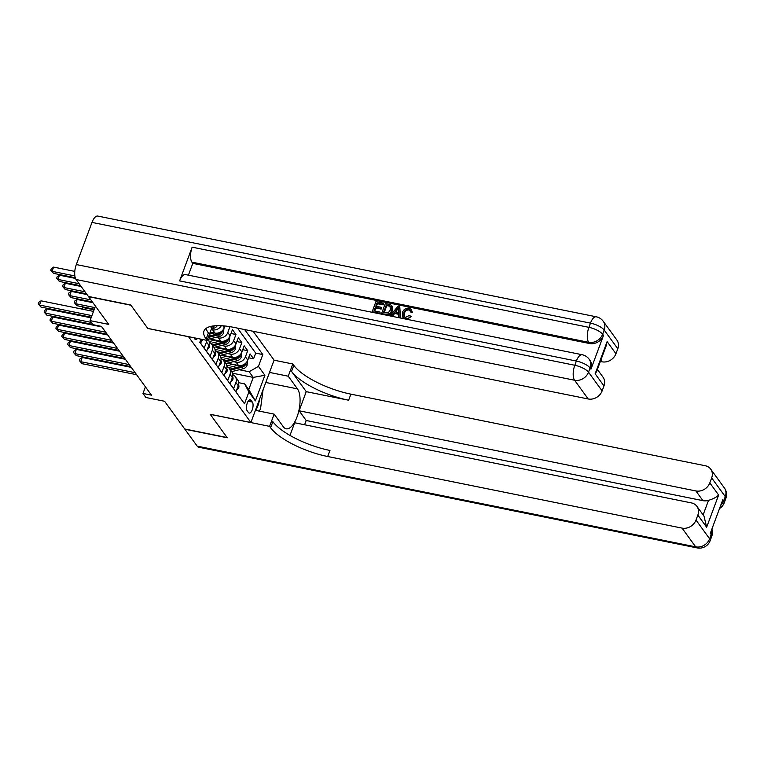 <?xml version="1.0" encoding="UTF-8"?>
<svg xmlns="http://www.w3.org/2000/svg" width="764" height="764" viewBox="0 0 764 764"><rect width="100%" height="100%" fill="white"/><g stroke="black" fill="none" stroke-linecap="round" stroke-linejoin="round"><path stroke-width="1.15" d="M194.304 337.822A6.083 2.521 101.4 0 0 194.82 338.987A6.083 2.521 101.4 0 0 195.622 339.55A6.083 2.521 101.4 0 0 197.504 338.462M95.433 306.144L90.047 320.622L108.698 324.394L88.557 296.671L130.94 305.237L147.853 328.501L188.546 336.723L250.888 422.502L274.085 360.13L253.104 331.27M250.888 422.502L210.195 414.279L227.109 437.543L184.716 428.986L164.575 401.262L145.924 397.5L142.983 393.45L151.463 395.16L101.469 326.381L92.988 324.671L90.047 320.622M202.126 339.397L200.674 343.294L204.198 348.155L206.49 341.995L208.839 345.232A7.602 6.465 -36 0 0 208.209 339.397L207.751 338.758M208.839 345.232L206.557 351.392L210.081 356.244L212.373 350.093L214.722 353.331A7.602 6.465 -36 0 0 214.092 347.486L211.743 344.249A7.602 6.465 144 0 1 212.373 350.093M214.722 353.331L212.44 359.481L215.964 364.332L218.256 358.182L220.605 361.42A7.602 6.465 -36 0 0 219.975 355.575L217.625 352.338A7.602 6.465 144 0 1 218.256 358.182M220.605 361.42L218.323 367.57L221.846 372.431L224.138 366.271L226.488 369.509A7.602 6.465 -36 0 0 225.857 363.674L223.508 360.436A7.602 6.465 144 0 1 224.138 366.271M226.488 369.509L224.196 375.668L227.729 380.52L230.021 374.37L232.371 377.607A7.602 6.465 -36 0 0 231.74 371.762L229.381 368.525A7.602 6.465 144 0 1 230.021 374.37M232.371 377.607L230.079 383.757L233.612 388.609L235.895 382.458A7.602 6.465 -36 0 0 235.264 376.614A7.602 6.465 -36 0 0 232.8 374.704M227.261 363.177L238.492 365.45A7.602 6.465 -36 0 0 247.784 360.073L250.067 353.923L253.6 358.774L248.634 357.772M233.364 361.649L236.133 362.212A7.602 6.465 -36 0 0 245.425 356.836L247.717 350.686L242.751 349.683M247.717 350.686L244.184 345.825L241.901 351.984A7.602 6.465 -36 0 1 232.609 357.351L221.379 355.088M215.505 346.99L226.727 349.263A7.602 6.465 -36 0 0 236.019 343.886L238.301 337.736L241.835 342.587L236.869 341.584M209.623 338.901L220.844 341.174A7.602 6.465 -36 0 0 230.136 335.797L232.428 329.647L235.952 334.498L230.995 333.496M252.349 402.084L251.06 400.307A5.892 2.445 101.4 0 0 250.277 399.753A5.892 2.445 101.4 0 0 246.963 404.013A5.892 2.445 101.4 0 0 247.173 410.755L248.462 412.531A5.892 2.445 101.4 0 0 249.236 413.085A5.892 2.445 101.4 0 0 252.55 408.836A5.892 2.445 101.4 0 0 252.349 402.084L248.157 401.234M200.97 339.168L199.815 342.291L244.509 403.793L248.902 391.989L244.623 383.881L238.674 382.678M232.495 373.204L253.256 377.406L249.14 371.743L258.433 366.367L262.816 354.563L244.642 329.561M258.433 366.367L264.898 375.267L255.367 400.89L248.902 391.989M210.224 332.12L214.961 333.075A7.602 6.465 -36 0 0 224.253 327.708L224.893 325.989M211.179 329.551L212.612 329.838L214.961 333.075M215.715 337.373L218.494 337.936L220.844 341.174M221.598 345.462L224.377 346.025L226.727 349.263M227.481 353.551L230.26 354.114L232.609 357.351M253.6 358.774L255.701 353.13L237.518 328.119M229.974 326.667L227.787 332.56A7.602 6.465 144 0 1 218.494 337.936M235.952 334.498L233.66 340.648A7.602 6.465 144 0 1 224.377 346.025M241.835 342.587L239.543 348.747A7.602 6.465 144 0 1 230.26 354.114M239.447 396.822L235.961 391.846L238.253 385.696A7.602 6.465 -36 0 0 237.623 379.851L235.264 376.614M244.623 383.881L248.749 389.544L253.256 377.406L264.898 375.267M239.237 369.738L249.14 371.743M145.427 386.87L142.983 393.45M255.701 353.13L262.816 354.563M226.918 366.605A7.602 6.465 144 0 1 229.381 368.525M221.035 358.517A7.602 6.465 144 0 1 223.508 360.436M215.152 350.428A7.602 6.465 144 0 1 217.625 352.338M221.312 325.712A7.602 6.465 144 0 1 212.612 329.838M209.269 342.329A7.602 6.465 144 0 1 211.743 344.249M206.891 340.362A7.602 6.465 144 0 1 206.49 341.995M248.749 389.544L255.367 400.89M236.582 390.184L238.654 387.94A5.042 4.288 -36 0 0 238.54 384.712M131.265 367.369L82.235 357.466L80.669 361.678L135.123 372.679M82.13 363.702L79.37 360.579L82.13 363.702L136.594 374.704M79.37 360.579L80 358.889L82.235 357.466M232.915 364.323L228.064 365.536A12.071 10.266 144 0 1 226.803 365.794M237.824 365.307L228.57 367.637M247.46 360.809L247.058 365.354A5.042 4.288 144 0 1 243.133 368.764L231.654 371.648M244.509 364.142A5.042 4.288 144 0 1 241.309 366.252L229.83 369.136M230.537 370.11L242.016 367.226A5.042 4.288 -36 0 0 245.263 365.039L245.368 363.492M92.711 325.063L93.256 324.719M255.52 410.363A12.358 5.128 101.4 0 0 259.493 399.371M263.064 389.755L260.467 409.237L259.015 411.07M724.339 487.89A11.403 11.403 0 0 1 725.8 498.567A11.403 3.696 -159.6 0 0 725.284 496.648L711.666 477.92A11.403 9.703 -36 0 0 710.721 469.153L724.339 487.89A11.403 9.703 144 0 1 725.284 496.648L723.718 500.869L722.83 499.646L710.291 533.367L711.179 534.58L709.613 538.792A11.403 9.703 144 0 1 695.679 546.852L682.061 528.115A11.403 9.703 -36 0 0 695.994 520.055L709.613 538.792A11.403 3.696 20.4 0 1 710.128 540.711A11.403 11.403 0 0 1 697.179 547.922A11.403 4.727 101.4 0 1 695.679 546.852L197.188 446.138L184.898 429.225L227.28 437.791L210.253 414.365L269.596 426.35L270.599 427.725A47.521 15.395 -159.6 0 0 327.689 456.519L682.061 528.115M255.415 410.344L274.142 414.126L283.349 426.799A21.382 8.872 101.4 0 0 286.166 428.795A21.382 8.872 101.4 0 0 298.189 413.353A21.382 8.872 101.4 0 0 297.454 388.866L288.248 376.203L292.793 363.979L293.796 365.354A47.521 15.395 -159.6 0 0 350.886 394.148L705.258 465.744A11.403 9.703 -36 0 1 710.721 469.153M274.142 414.126L269.596 426.35M703.119 514.888L708.534 500.334C713.127 498.978 716.498 497.211 718.637 495.024L706.662 527.227L697.847 515.089A11.403 9.703 -36 0 0 696.892 506.322A11.403 9.703 -36 0 0 691.43 502.913L294.675 422.759L289.976 435.404M304.597 424.765L306.183 420.496L299.125 410.784L695.88 490.946A11.403 9.703 -36 0 0 709.813 482.886L718.637 495.024M306.24 391.655L291.542 371.428A47.521 15.395 -159.6 0 0 348.632 400.221L306.24 391.655L299.125 410.784M697.847 515.089L695.994 520.055M697.179 547.922L198.688 447.207A11.403 4.727 -78.6 0 1 197.188 446.138M269.52 372.421L288.248 376.203M274.066 360.197L292.793 363.979M711.666 477.92L709.813 482.886M708.534 500.334A11.403 9.703 144 0 1 702.937 500.659L695.88 490.946M306.183 420.496L702.937 500.659M270.599 427.725L272.853 421.661A47.521 15.395 -159.6 0 0 329.952 450.454L327.689 456.519M706.662 527.227L703.997 516.101L696.892 506.322M410.192 310.49L409.074 309.983C406.763 309.84 405.207 310.938 404.423 313.278L404.185 316.659M410.679 316.029C409.323 318.063 407.518 318.903 405.273 318.559L402.685 317.117L402.513 312.342C403.736 309.248 405.932 307.863 409.103 308.178L411.347 309.487L411.93 311.913L410.383 311.932L410.001 310.146L408.597 309.334C406.286 309.191 404.739 310.289 403.955 312.629L403.917 316.363L405.569 317.366L409.37 315.408L411.147 316.678L406.868 319.314M404.528 318.836L402.685 317.117M411.347 309.487L412.398 312.562L410.383 311.932M398.522 314.262L394.654 313.479L392.343 316.363L390.347 315.408L398.149 306.106L399.763 306.431L400.04 317.366L398.522 317.06L398.522 313.708L394.186 312.829L391.865 315.713L390.347 315.408M399.763 306.431L400.508 318.015L398.522 317.06M383.108 303.069L382.678 304.234L376.938 303.079L375.773 306.192L381.121 307.271L380.692 308.436L375.344 307.357L374.045 310.852L380.042 312.065L380.08 313.88L372.641 312.38L372.173 311.731L375.936 301.618L383.108 303.069L383.576 303.719L383.146 304.884L377.406 303.719L376.442 306.326M381.121 307.271L381.16 309.086L375.812 308.007L374.704 310.986M590.954 369.174L590.075 367.962A11.403 9.703 -36 0 0 589.13 359.204L590.009 360.417A11.403 9.703 144 0 1 590.954 369.174L603.493 335.463A11.403 9.703 144 0 1 589.56 343.523L588.681 342.31L191.926 262.147A11.403 4.727 -78.6 0 1 192.156 247.173L179.616 280.894A11.403 4.727 -78.6 0 1 185.404 274.562L582.158 354.725A11.403 4.727 101.4 0 0 576.371 361.047L179.616 280.894M188.412 275.174L192.805 263.36L589.56 343.523M392.104 306.23L392.285 310.852C391.092 314.09 388.895 315.475 385.677 315.016L381.561 313.632L385.323 303.518L390.547 304.731L391.76 305.753L391.808 310.203C390.624 313.441 388.418 314.825 385.209 314.367L381.561 313.632M130.768 304.998L147.796 328.424L207.139 340.41L206.137 339.035A47.521 15.395 20.4 0 1 203.978 331.032A47.521 15.395 20.4 0 1 233.822 327.374L588.184 398.97L574.576 380.233L76.085 279.519L88.376 296.432L130.768 304.998M207.139 340.41L211.685 328.195L210.444 326.486M607.122 341.603L606.205 345.739L596.589 371.581L595.146 373.797L607.122 341.603L615.946 353.742L617.799 348.766L604.181 330.029L602.615 334.25L603.493 335.463M615.946 353.742A11.403 9.703 144 0 1 602.013 361.802L600.829 360.178M600.351 361.458L602.013 361.802M192.156 247.173L588.91 327.336L590.476 323.124A11.403 3.696 -159.6 0 1 604.181 330.029A11.403 9.703 -36 0 0 603.235 321.272L616.854 340.009A11.403 9.703 144 0 1 617.799 348.766M76.085 279.519A11.403 4.727 -78.6 0 1 76.314 264.554L91.995 222.41A11.403 4.727 -78.6 0 1 97.782 216.078L596.264 316.793A11.403 4.727 101.4 0 0 590.476 323.124L91.995 222.41M597.391 369.423L603.025 377.177A11.403 9.703 144 0 1 603.971 385.935L595.146 373.797M76.314 264.554L574.805 365.268L576.371 361.047A11.403 3.696 -159.6 0 1 590.075 367.962L588.509 372.173L602.127 390.91L603.971 385.935M602.127 390.91A11.403 9.703 144 0 1 588.184 398.97M192.805 263.36L191.926 262.147M206.137 339.035L208.391 332.97A47.521 15.395 20.4 0 1 206.108 328.367M380.042 312.065L380.08 313.88M379.603 313.23L372.173 311.731M375.344 307.357L375.812 308.007M380.692 308.436L381.16 309.086M376.938 303.079L377.406 303.719M382.678 304.234L383.146 304.884M383.433 312.753L388.198 312.944L390.385 309.888L389.993 305.934L386.326 304.97L383.433 312.753M390.375 306.316L386.794 305.619L384.091 312.887M385.209 314.367L385.677 315.016M391.808 310.203L392.285 310.852M386.326 304.97L386.794 305.619M388.389 305.39L388.857 306.039M397.127 309.162L395.045 311.75L398.522 312.457L398.522 307.434L395.905 311.922M391.865 315.713L392.343 316.363M394.186 312.829L394.654 313.479M400.04 317.366L400.508 318.015M398.989 308.083L397.605 309.812M403.955 312.629L404.423 313.278M408.597 309.334L409.074 309.983M411.93 311.913L412.398 312.562M405.273 318.559L405.636 319.065M230.699 382.096L232.781 379.851A5.042 4.288 -36 0 0 232.657 376.623M125.382 359.281L76.352 349.377L74.786 353.589L129.24 364.59M76.257 355.613L73.487 352.481L76.257 355.613L130.711 366.615M73.487 352.481L74.118 350.8L76.352 349.377M224.817 373.997L226.898 371.762A5.042 4.288 -36 0 0 226.774 368.525M119.499 351.192L70.469 341.279L68.903 345.5L123.357 356.502M70.374 347.515L67.604 344.392L70.374 347.515L124.828 358.517M67.604 344.392L68.235 342.711L70.469 341.279M218.934 365.908L221.016 363.664A5.042 4.288 -36 0 0 220.901 360.436M113.616 343.093L64.587 333.19L63.02 337.401L117.475 348.403M64.491 339.426L61.722 336.303L64.491 339.426L118.945 350.428M61.722 336.303L62.352 334.613L64.587 333.19M213.06 357.819L215.133 355.575A5.042 4.288 -36 0 0 215.018 352.347M107.734 335.004L58.704 325.101L57.138 329.313L111.592 340.314M58.608 331.337L55.848 328.205L58.608 331.337L113.062 342.339M55.848 328.205L56.469 326.524L58.704 325.101M227.032 356.225L222.181 357.447A12.071 10.266 144 0 1 220.92 357.695M231.941 357.218L222.696 359.538M241.577 352.72L241.176 357.266A5.042 4.288 144 0 1 237.251 360.675L225.772 363.549M238.626 356.043A5.042 4.288 144 0 1 235.427 358.163L223.947 361.047M224.654 362.012L236.133 359.137A5.042 4.288 -36 0 0 239.38 356.95L239.485 355.394M88.509 316.668L88.29 317.27M86.829 316.974L87.602 316.477M221.149 348.136L216.298 349.358A12.071 10.266 144 0 1 215.037 349.606M226.058 349.129L216.814 351.45M235.694 344.631L235.293 349.167A5.042 4.288 144 0 1 231.368 352.576L219.889 355.461M94.067 309.802L83.009 307.567L82.407 309.172M232.743 347.954A5.042 4.288 144 0 1 229.544 350.074L218.065 352.949M218.771 353.923L230.25 351.039A5.042 4.288 -36 0 0 233.498 348.852L233.612 347.305M80.946 308.876L83.009 307.567M215.267 340.047L210.415 341.26A12.071 10.266 144 0 1 209.155 341.518M220.175 341.031L210.931 343.361M229.821 336.532L229.41 341.078A5.042 4.288 144 0 1 225.485 344.488L214.006 347.372M92.912 302.668L77.126 299.478L75.56 303.69L77.03 305.715L94.297 309.2M226.86 339.865A5.042 4.288 144 0 1 223.661 341.976L212.182 344.86M212.889 345.834L224.368 342.95A5.042 4.288 -36 0 0 227.615 340.763L227.729 339.216M94.889 307.596L75.56 303.69L74.261 302.582L74.891 300.901L77.126 299.478M77.03 305.715L74.261 302.582M214.302 332.942L209.46 334.154M223.938 328.444L223.537 332.989A5.042 4.288 144 0 1 219.602 336.399L208.123 339.273M87.029 294.57L71.243 291.38L69.677 295.601L71.147 297.616L92.358 301.904M220.977 331.767A5.042 4.288 144 0 1 217.778 333.887L208.715 336.16M208.247 337.43L218.485 334.861A5.042 4.288 -36 0 0 221.732 332.674L221.846 331.118M90.887 299.88L69.677 295.601L68.388 294.493L69.008 292.813L71.243 291.38M71.147 297.616L68.388 294.493M207.178 349.721L209.25 347.486A5.042 4.288 -36 0 0 209.135 344.249M101.851 326.916L52.821 317.003L51.255 321.224L105.709 332.225M52.726 323.239L49.966 320.116L52.726 323.239L107.18 334.24M49.966 320.116L50.586 318.435L52.821 317.003M217.282 325.645A5.042 4.288 144 0 1 213.719 328.3L211.427 328.883M81.146 286.481L65.36 283.291L63.794 287.503L65.265 289.527L86.475 293.815M210.95 327.183L212.602 326.763A5.042 4.288 -36 0 0 214.636 325.798M85.005 291.791L63.794 287.503L62.505 286.404L63.125 284.714L65.36 283.291M65.265 289.527L62.505 286.404M201.295 341.632L203.205 339.617M91.088 317.834L46.938 308.914L45.372 313.125L91.355 322.418M46.843 315.15L44.083 312.027L46.843 315.15L92.826 324.442M44.083 312.027L44.713 310.337L46.938 308.914M75.493 278.43L59.477 275.202L57.911 279.414L59.382 281.438L80.592 285.717M79.122 283.702L57.911 279.414L56.622 278.306L57.243 276.625L59.477 275.202M59.382 281.438L56.622 278.306M93.475 311.406L41.055 300.825L39.489 305.037L91.909 315.627M40.96 307.061L38.2 303.929L40.96 307.061L91.308 317.232M38.2 303.929L38.83 302.248L41.055 300.825M74.786 271.392L53.595 267.104L52.028 271.325L53.499 273.34L75.244 277.733M74.853 275.928L52.028 271.325L50.739 270.217L51.369 268.536L53.595 267.104M53.499 273.34L50.739 270.217M236.133 362.212L238.492 365.45M245.425 356.836L247.784 360.073M222.878 325.808L224.253 327.708M227.787 332.56L230.136 335.797M233.66 340.648L236.019 343.886M239.543 348.747L241.901 351.984M235.895 382.458L238.253 385.696M249.351 399.964L251.06 400.307M237.805 386.899L238.616 388.007M247.078 365.249L245.626 363.253M241.309 366.252L240.784 365.526M243.133 368.764L242.016 367.226M243.945 364.772L245.263 365.039M291.542 371.428L293.796 365.354M348.632 400.221L350.886 394.148M711.733 529.49A11.403 9.703 144 0 1 711.179 534.58A11.403 3.696 -159.6 0 1 711.695 536.5A11.403 11.403 0 0 0 711.886 529.099M719.535 508.509A11.403 11.403 0 0 0 724.234 502.788A11.403 3.696 20.4 0 0 723.718 500.869A11.403 9.703 144 0 1 720.672 505.453M265.776 382.468L297.454 388.866M588.681 342.31A11.403 9.703 -36 0 0 602.615 334.25A11.403 3.696 20.4 0 0 588.91 327.336A11.403 4.727 101.4 0 0 588.681 342.31M574.576 380.233A11.403 9.703 -36 0 0 588.509 372.173A11.403 3.696 20.4 0 0 574.805 365.268A11.403 4.727 101.4 0 0 574.576 380.233M231.922 378.801L232.733 379.918M226.039 370.712L226.851 371.82M220.156 362.623L220.968 363.731M214.283 354.525L215.085 355.642M241.195 357.16L239.743 355.164M235.427 358.163L234.901 357.437M237.251 360.675L236.133 359.137M238.062 356.683L239.38 356.95M235.312 349.072L233.86 347.066M229.544 350.074L229.019 349.349M231.368 352.576L230.25 351.039M232.18 348.585L233.498 348.852M229.429 340.973L227.978 338.977M223.661 341.976L223.136 341.25M225.485 344.488L224.368 342.95M226.297 340.496L227.615 340.763M223.546 332.884L222.095 330.888M217.778 333.887L217.253 333.161M219.602 336.399L218.485 334.861M220.414 332.407L221.732 332.674M208.4 346.436L209.202 347.544M213.719 328.3L212.602 326.763M711.695 536.5L710.128 540.711M725.8 498.567L724.234 502.788M603.235 321.272A11.403 11.403 0 0 0 596.264 316.793M589.13 359.204A11.403 11.403 0 0 0 582.158 354.725"/></g></svg>
